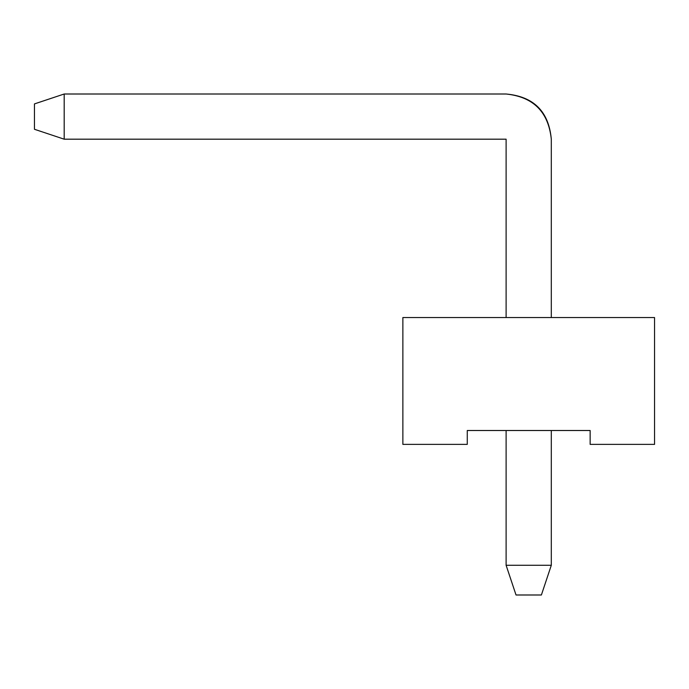 <?xml version="1.0" encoding="UTF-8"?>
<svg xmlns="http://www.w3.org/2000/svg" width="689" height="689" viewBox="0 0 689 689"><rect width="100%" height="100%" fill="white"/><g stroke="black" fill="none" stroke-linecap="round" stroke-linejoin="round"><path stroke-width="1.03" d="M402.867 317.551L654.55 317.551L402.867 317.551L402.867 444.379L402.867 317.551M590.146 430.513L467.271 430.513L467.271 444.379L402.867 444.379L467.271 444.379L467.271 430.513L590.146 430.513L590.146 444.379L654.55 444.379L590.146 444.379L590.146 430.513M654.55 444.379L654.55 317.551L654.55 444.379M551.303 139.187L551.303 317.551L551.303 139.187C548.427 111.937 533.364 96.873 506.114 94.005L64.18 94.005L64.18 139.187L506.114 139.187L506.114 317.551L506.114 139.187L64.18 139.187L64.18 94.005L506.114 94.005C533.742 96.494 548.806 111.558 551.303 139.187M64.18 94.005L34.45 103.91L34.45 129.282L64.18 139.187L34.45 129.282L34.45 103.91L64.18 94.005M551.303 565.273L551.303 430.513L551.303 565.273L506.114 565.273L551.303 565.273L541.39 594.995L551.303 565.273M506.114 430.513L506.114 565.273L506.114 430.513M506.114 565.273L516.027 594.995L541.39 594.995L516.027 594.995L506.114 565.273"/></g></svg>
